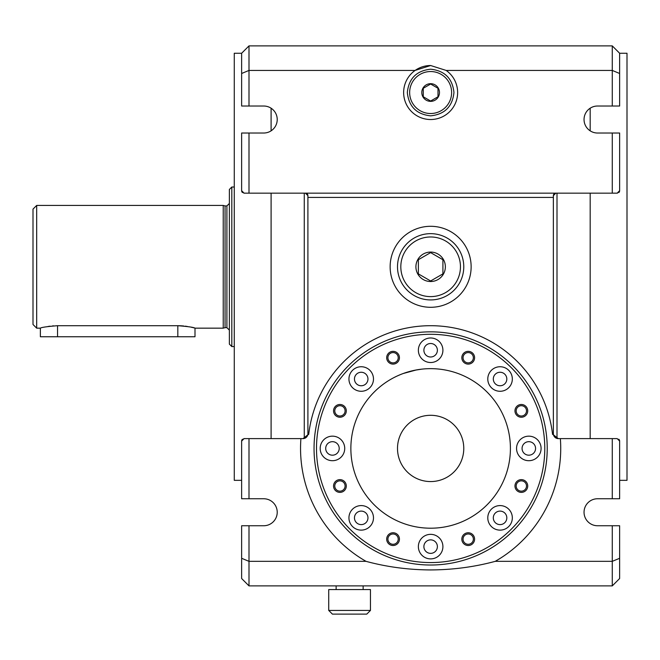 <?xml version="1.0" encoding="UTF-8"?>
<svg xmlns="http://www.w3.org/2000/svg" width="660" height="660" viewBox="0 0 660 660"><rect width="100%" height="100%" fill="white"/><g stroke="black" fill="none" stroke-linecap="round" stroke-linejoin="round"><path stroke-width="0.99" d="M612.274 438.611L612.274 498.754L619.633 498.754L619.633 441.07L617.183 438.611L560.356 438.611A130.094 130.094 0 0 1 495.256 561.338L612.274 561.338L612.274 585.89L249.001 585.89L241.634 578.523L241.634 525.748L249.001 525.748L249.001 585.89M328.729 610.434L370.458 610.434L370.458 589.57L328.729 589.57L328.729 610.434L332.409 614.113L349.594 614.113M370.458 610.434L366.77 614.113L332.409 614.113M194.997 328.16L194.997 336.748L40.367 336.748L40.367 328.16L36.679 328.16L36.679 205.433L223.228 205.433L223.228 328.16L194.997 328.16C193.99 327.352 188.265 326.535 177.82 325.702L178.216 325.71M387.907 357.72A5.156 5.156 0 0 0 395.637 362.191A5.156 5.156 0 0 0 395.637 353.257A5.156 5.156 0 0 0 387.907 357.72M612.274 498.754L597.547 498.754A13.497 13.497 0 0 0 584.042 512.251A13.497 13.497 0 0 0 597.547 525.748L612.274 525.748L612.274 561.338L619.633 558.294L619.633 578.523L612.274 585.89M430.633 65.522A27.002 27.002 0 0 0 410.479 110.484A27.002 27.002 0 0 0 450.796 110.484A27.002 27.002 0 0 0 446.16 70.43L430.633 65.522L415.115 70.43L249.001 70.43L249.001 106.021L263.728 106.021A13.497 13.497 0 0 1 277.225 119.526A13.497 13.497 0 0 1 263.728 133.023L241.634 133.023L241.634 190.707A2.458 2.458 0 0 0 241.717 191.326M430.633 101.029L438.001 96.772L438.001 88.275L430.633 84.018L423.274 88.275L423.274 96.772L430.633 101.029L423.274 96.772L423.274 88.275L430.633 84.018L438.001 88.275L438.001 96.772L430.633 101.029M234.275 187.019L231.817 187.019L231.817 346.566L234.275 346.566M271.095 438.611L271.095 193.157M271.095 130.837L271.095 108.207M590.18 438.611L590.18 193.157M590.18 130.837L590.18 108.207M401.94 283.363A33.14 33.14 0 0 0 430.633 299.929M459.335 283.363A33.14 33.14 0 0 0 459.335 250.231M241.634 480.34L234.275 480.34L234.275 53.254L241.634 53.254L249.001 45.886L612.274 45.886L619.633 53.254L627 53.254L627 480.34L619.633 480.34M397.501 448.429A33.14 33.14 0 0 0 447.208 477.13A33.14 33.14 0 0 0 447.208 419.735A33.14 33.14 0 0 0 397.501 448.429M350.864 448.429A79.769 79.769 0 0 0 470.522 517.514A79.769 79.769 0 0 0 470.522 379.343A79.769 79.769 0 0 0 350.864 448.429M403.4 373.453L416.336 369.955L421.715 369.163L415.082 370.186M414.925 370.219L414.158 370.375M413.465 370.532L412.714 370.697M410.875 371.143L410.338 371.283M409.992 371.374L409.571 371.489M409.167 371.605L405.784 372.628M401.247 374.269L400.768 374.459M399.952 374.798L397.27 375.969M396.355 376.398L394.375 377.371M316.503 448.429A114.139 114.139 0 0 0 487.707 547.28A114.139 114.139 0 0 0 487.707 349.585A114.139 114.139 0 0 0 316.503 448.429M333.548 410.858A6.385 6.385 0 0 0 343.117 416.386A6.385 6.385 0 0 0 343.117 405.331A6.385 6.385 0 0 0 333.548 410.858M468.212 364.105A6.385 6.385 0 0 0 473.74 354.536A6.385 6.385 0 0 0 462.685 354.536A6.385 6.385 0 0 0 468.212 364.105M514.965 486.007A6.385 6.385 0 0 0 524.535 491.535A6.385 6.385 0 0 0 524.535 480.48A6.385 6.385 0 0 0 514.965 486.007M386.686 539.137A6.385 6.385 0 0 0 396.256 544.665A6.385 6.385 0 0 0 396.256 533.61A6.385 6.385 0 0 0 386.686 539.137M418.366 546.612A12.276 12.276 0 0 0 436.771 557.246A12.276 12.276 0 0 0 436.771 535.986A12.276 12.276 0 0 0 418.366 546.612M418.366 350.254A12.276 12.276 0 0 0 436.771 360.88A12.276 12.276 0 0 0 436.771 339.62A12.276 12.276 0 0 0 418.366 350.254M487.789 379.005A12.276 12.276 0 0 0 506.195 389.639A12.276 12.276 0 0 0 506.195 368.379A12.276 12.276 0 0 0 487.789 379.005M516.549 448.429A12.276 12.276 0 0 0 534.955 459.063A12.276 12.276 0 0 0 534.955 437.803A12.276 12.276 0 0 0 516.549 448.429M348.942 517.861A12.276 12.276 0 0 0 367.348 528.487A12.276 12.276 0 0 0 367.348 507.226A12.276 12.276 0 0 0 348.942 517.861M320.183 448.429A12.276 12.276 0 0 0 338.588 459.063A12.276 12.276 0 0 0 338.588 437.803A12.276 12.276 0 0 0 320.183 448.429M487.789 517.861A12.276 12.276 0 0 0 506.195 528.487A12.276 12.276 0 0 0 506.195 507.226A12.276 12.276 0 0 0 487.789 517.861M348.942 379.005A12.276 12.276 0 0 0 367.348 389.639A12.276 12.276 0 0 0 367.348 368.379A12.276 12.276 0 0 0 348.942 379.005M333.548 486.007A6.385 6.385 0 0 0 343.117 491.535A6.385 6.385 0 0 0 343.117 480.48A6.385 6.385 0 0 0 333.548 486.007M461.827 539.137A6.385 6.385 0 0 0 471.397 544.665A6.385 6.385 0 0 0 471.397 533.61A6.385 6.385 0 0 0 461.827 539.137M514.965 410.858A6.385 6.385 0 0 0 524.535 416.386A6.385 6.385 0 0 0 524.535 405.331A6.385 6.385 0 0 0 514.965 410.858M386.686 357.72A6.385 6.385 0 0 0 396.256 363.248A6.385 6.385 0 0 0 396.256 352.201A6.385 6.385 0 0 0 386.686 357.72M314.045 448.429A116.589 116.589 0 0 0 488.928 549.4A116.589 116.589 0 0 0 488.928 347.465A116.589 116.589 0 0 0 314.045 448.429M407.236 334.216L402.88 335.189M402.055 335.396L401.288 335.593M399.118 336.179L397.617 336.616M392.469 338.266L391.256 338.695M390.745 338.877L388.459 339.735M386.43 340.543L385.918 340.758M385.44 340.956L382.255 342.358M382.206 342.375L378.807 343.992M377.85 344.471L377.438 344.685M374.203 346.409L373.197 346.97M372.776 347.209L371.795 347.779M423.885 350.254A6.748 6.748 0 0 0 434.008 356.095A6.748 6.748 0 0 0 434.008 344.404A6.748 6.748 0 0 0 423.885 350.254M325.702 448.429A6.748 6.748 0 0 0 335.833 454.278A6.748 6.748 0 0 0 335.833 442.588A6.748 6.748 0 0 0 325.702 448.429M423.885 546.612A6.748 6.748 0 0 0 434.008 552.461A6.748 6.748 0 0 0 434.008 540.771A6.748 6.748 0 0 0 423.885 546.612M354.461 379.005A6.748 6.748 0 0 0 364.584 384.854A6.748 6.748 0 0 0 364.584 373.164A6.748 6.748 0 0 0 354.461 379.005M493.309 517.861A6.748 6.748 0 0 0 503.44 523.702A6.748 6.748 0 0 0 503.44 512.011A6.748 6.748 0 0 0 493.309 517.861M528.817 455.185A6.748 6.748 0 0 0 535.565 448.429A6.748 6.748 0 0 0 528.817 441.68A6.748 6.748 0 0 0 522.068 448.429A6.748 6.748 0 0 0 528.817 455.185M354.461 517.861A6.748 6.748 0 0 0 364.584 523.702A6.748 6.748 0 0 0 364.584 512.011A6.748 6.748 0 0 0 354.461 517.861M493.309 379.005A6.748 6.748 0 0 0 503.44 384.854A6.748 6.748 0 0 0 503.44 373.164A6.748 6.748 0 0 0 493.309 379.005M442.909 273.884L442.909 259.71L430.633 252.623L418.366 259.71L418.366 273.884L430.633 280.97L442.909 273.884L430.633 280.97L418.366 273.884L418.366 259.71L430.633 252.623L442.909 259.71L442.909 273.884M430.633 252.071A14.726 14.726 0 0 1 443.388 274.156A14.726 14.726 0 0 1 417.879 274.156A14.726 14.726 0 0 1 430.633 252.071M463.774 266.797A33.14 33.14 0 0 1 430.633 299.929A33.14 33.14 0 0 1 397.501 266.797A33.14 33.14 0 0 1 430.633 233.657A33.14 33.14 0 0 1 463.774 266.797M430.633 101.359A8.836 8.836 0 0 1 422.986 88.102A8.836 8.836 0 0 1 438.289 88.102A8.836 8.836 0 0 1 430.633 101.359M430.633 69.201C444.7 70.686 452.471 78.457 453.956 92.524C452.471 106.582 444.7 114.361 430.633 115.838C416.575 114.361 408.804 106.582 407.319 92.524C408.804 78.457 416.575 70.686 430.633 69.201C444.7 70.686 452.471 78.457 453.956 92.524C452.471 106.582 444.7 114.361 430.633 115.838C416.575 114.361 408.804 106.582 407.319 92.524C408.804 78.457 416.575 70.686 430.633 69.201M36.679 205.433L33 209.113L33 324.481L36.679 328.16M177.82 336.748L177.82 325.702L57.544 325.702C47.099 326.535 41.374 327.352 40.367 328.16M178.241 325.71L180.757 325.776M181.137 325.801L183.744 325.999M185.188 326.164L185.666 326.221M185.897 326.254L187.283 326.461M191.218 327.212L192.728 327.566M193.52 327.764L193.999 327.888M48.031 326.469L50.061 326.18M52.553 325.916L53.534 325.842M231.817 187.019L229.366 189.478L229.366 344.116L231.817 346.566M226.908 205.92L226.908 327.665L225.06 327.665L225.06 205.92L226.908 205.92L229.366 203.47M334.777 410.858A5.156 5.156 0 0 0 342.507 415.322A5.156 5.156 0 0 0 342.507 406.395A5.156 5.156 0 0 0 334.777 410.858M468.212 362.876A5.156 5.156 0 0 0 473.36 357.72A5.156 5.156 0 0 0 468.212 352.572A5.156 5.156 0 0 0 463.056 357.72A5.156 5.156 0 0 0 468.212 362.876M516.186 410.858A5.156 5.156 0 0 0 523.924 415.322A5.156 5.156 0 0 0 523.924 406.395A5.156 5.156 0 0 0 516.186 410.858M516.186 486.007A5.156 5.156 0 0 0 523.924 490.471A5.156 5.156 0 0 0 523.924 481.544A5.156 5.156 0 0 0 516.186 486.007M463.056 539.137A5.156 5.156 0 0 0 470.786 543.601A5.156 5.156 0 0 0 470.786 534.674A5.156 5.156 0 0 0 463.056 539.137M387.907 539.137A5.156 5.156 0 0 0 395.637 543.601A5.156 5.156 0 0 0 395.637 534.674A5.156 5.156 0 0 0 387.907 539.137M334.777 486.007A5.156 5.156 0 0 0 342.507 490.471A5.156 5.156 0 0 0 342.507 481.544A5.156 5.156 0 0 0 334.777 486.007M241.634 53.254L241.634 106.021L249.001 106.021M552.552 434.362L553.509 434.874L552.552 434.362A122.727 122.727 0 0 0 308.715 434.362L307.865 434.362A4.909 4.909 0 0 0 307.906 433.702L307.906 195.616L305.456 193.157A2.458 2.458 0 0 1 307.906 195.616A2.458 2.458 0 0 0 305.456 193.157L244.093 193.157A2.458 2.458 0 0 1 243.771 193.141M308.715 434.362L307.766 434.874L307.865 434.362M241.634 558.294L249.001 561.338L366.019 561.338A130.094 130.094 0 0 1 300.919 438.611L249.001 438.611L249.001 498.754L263.728 498.754A13.497 13.497 0 0 1 277.225 512.251A13.497 13.497 0 0 1 263.728 525.748L249.001 525.748M243.771 438.636A2.458 2.458 0 0 1 244.093 438.611L241.634 441.07L241.634 498.754L249.001 498.754M244.093 438.611L249.001 438.611M307.766 434.874A4.909 4.909 0 0 1 302.998 438.611A4.909 4.909 0 0 0 307.766 434.874L302.998 438.611L300.919 438.611M241.634 441.07A2.458 2.458 0 0 1 241.956 439.857M242.038 439.725A2.458 2.458 0 0 1 242.509 439.197M263.728 525.748A13.497 13.497 0 0 0 277.225 512.251A13.497 13.497 0 0 0 263.728 498.754M242.509 192.58A2.458 2.458 0 0 1 242.038 192.043M241.956 191.92A2.458 2.458 0 0 1 241.741 191.416M244.093 193.157L241.634 190.707M249.001 133.023L249.001 193.157M241.634 73.483L249.001 70.43L249.001 45.886M619.633 53.254L619.633 106.021L597.547 106.021A13.497 13.497 0 0 0 584.042 119.526A13.497 13.497 0 0 0 597.547 133.023L619.633 133.023L619.633 190.707L617.183 193.157A2.458 2.458 0 0 0 617.504 193.141M305.456 193.157L555.819 193.157A2.458 2.458 0 0 0 553.361 195.616L555.819 193.157A2.458 2.458 0 0 0 553.361 195.616L553.361 197.414L307.906 197.414M553.41 434.362A4.909 4.909 0 0 1 553.361 433.702L553.361 197.414M553.509 434.874A4.909 4.909 0 0 0 558.269 438.611A4.909 4.909 0 0 1 553.509 434.874L558.269 438.611L560.356 438.611M612.274 525.748L619.633 525.748L619.633 558.294M619.633 441.07A2.458 2.458 0 0 0 619.319 439.857M619.237 439.725A2.458 2.458 0 0 0 618.766 439.197M597.547 525.748A13.497 13.497 0 0 1 584.042 512.251A13.497 13.497 0 0 1 597.547 498.754M618.766 192.58A2.458 2.458 0 0 0 619.237 192.043M619.319 191.92A2.458 2.458 0 0 0 619.534 191.416M619.558 191.326A2.458 2.458 0 0 0 619.633 190.707M612.274 133.023L612.274 193.157L617.183 193.157M555.819 193.157L612.274 193.157M612.274 45.886L612.274 106.021M619.633 73.483L612.274 70.43L446.16 70.43M430.633 226.297A40.499 40.499 0 0 0 395.563 287.042A40.499 40.499 0 0 0 465.712 287.042A40.499 40.499 0 0 0 430.633 226.297M495.256 561.338C474.441 566.965 452.9 569.827 430.633 569.935C408.367 569.827 386.826 566.965 366.019 561.338M430.633 236.973A29.824 29.824 0 0 1 456.464 281.704A29.824 29.824 0 0 1 404.811 281.704A29.824 29.824 0 0 1 430.633 236.973M430.633 113.512A20.988 20.988 0 0 1 412.459 82.03A20.988 20.988 0 0 1 448.808 82.03A20.988 20.988 0 0 1 430.633 113.512M57.544 325.702L57.544 336.748M304.268 438.446L304.268 193.157M556.999 438.446L556.999 193.157M363.14 589.57L363.14 585.89M336.138 589.57L336.138 585.89M226.908 327.665L229.366 330.124M225.06 205.92L223.228 205.433M225.06 327.665L223.228 328.16"/></g></svg>
